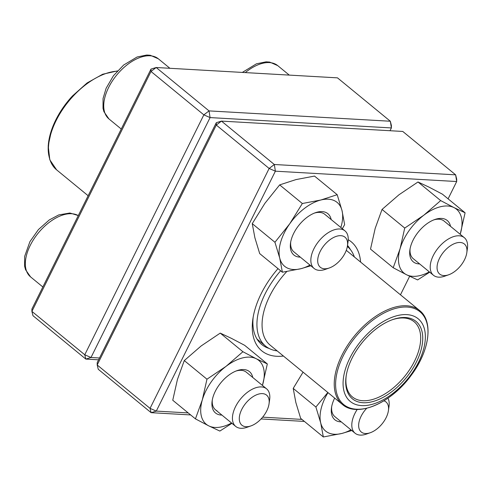 <?xml version="1.0" encoding="UTF-8"?>
<svg xmlns="http://www.w3.org/2000/svg" width="492" height="492" viewBox="0 0 492 492"><rect width="100%" height="100%" fill="white"/><g stroke="black" fill="none" stroke-linecap="round" stroke-linejoin="round"><path stroke-width="0.74" d="M98.597 359.812L85.829 359.08L32.97 315.692L31.9 311.375L84.759 354.769L203.848 114.857L150.995 71.469L31.9 311.375L31.918 309.001L151.007 69.095L156.173 67.509L209.032 110.897L390.334 121.241L337.481 77.853L156.173 67.509L150.995 71.469L151.007 69.095M390.008 130.724L391.392 127.932L210.084 117.588L90.995 357.499L99.507 357.985M391.392 127.932L391.411 125.558L390.334 121.241L391.392 127.932M210.084 117.588L209.032 110.897L203.848 114.857L210.084 117.588M90.995 357.499L84.759 354.769L85.829 359.08L90.995 357.499M329.339 267.968L325.403 269.352A24.317 13.671 -50.6 0 1 314.111 268.466A24.317 13.671 -50.6 0 1 313.908 248.78A24.317 13.671 -50.6 0 1 344.966 230.871A24.317 13.671 -50.6 0 1 348.035 241.775L347.444 245.908A19.452 10.935 129.4 0 0 337.973 235.908A19.452 10.935 129.4 0 0 320.144 251.51A19.452 10.935 129.4 0 0 329.339 267.968A19.452 10.935 129.4 0 0 347.444 245.908M448.698 274.776L444.762 276.16A24.317 13.671 -50.6 0 1 438.636 277.162A24.317 13.671 -50.6 0 1 433.47 275.274A24.317 13.671 -50.6 0 1 435.549 251.603A24.317 13.671 -50.6 0 1 459.165 235.797A24.317 13.671 -50.6 0 1 464.331 237.679A24.317 13.671 -50.6 0 1 467.4 248.583L466.81 252.716A19.452 10.935 129.4 0 0 460.223 242.482A19.452 10.935 129.4 0 0 438.243 261.277A19.452 10.935 129.4 0 0 448.698 274.776A19.452 10.935 129.4 0 0 466.81 252.716M366.712 408.268A19.452 10.935 129.4 0 0 358.766 427.204A19.452 10.935 129.4 0 0 370.298 432.72L366.362 434.104A24.317 13.671 -50.6 0 1 355.07 433.218A24.317 13.671 -50.6 0 1 354.867 413.526A24.317 13.671 -50.6 0 1 357.223 409.436M387.96 398.157A24.317 13.671 -50.6 0 1 389 406.527L388.409 410.654A19.452 10.935 129.4 0 0 383.908 400.814M370.298 432.72A19.452 10.935 129.4 0 0 386.109 417.683A19.452 10.935 129.4 0 0 388.409 410.654M250.932 425.912L246.996 427.296A24.317 13.671 -50.6 0 1 240.871 428.292A24.317 13.671 -50.6 0 1 235.705 426.41A24.317 13.671 -50.6 0 1 237.784 402.739A24.317 13.671 -50.6 0 1 261.4 386.927A24.317 13.671 -50.6 0 1 266.566 388.815A24.317 13.671 -50.6 0 1 269.634 399.713L269.044 403.846A19.452 10.935 129.4 0 0 258.546 394.104A19.452 10.935 129.4 0 0 240.686 411.847A19.452 10.935 129.4 0 0 246.031 426.712A19.452 10.935 129.4 0 0 250.932 425.912A19.452 10.935 129.4 0 0 269.044 403.846M277.199 350.925A64.446 36.224 -50.6 0 1 265.6 346.122A64.446 36.224 -50.6 0 1 280.637 270.791M347.377 246.498L347.352 246.48A64.446 36.224 -50.6 0 1 347.377 246.498A64.446 36.224 -50.6 0 1 354.351 256.941M417.456 364.314A53.499 30.073 -50.6 0 1 346.602 397.296A53.499 30.073 -50.6 0 1 388.606 318.748A53.499 30.073 -50.6 0 1 417.456 364.314M415.34 364.049A50.098 28.161 -50.6 0 1 369.627 402.29A50.098 28.161 -50.6 0 1 346.11 376.386A50.098 28.161 -50.6 0 1 392.745 319.572A50.098 28.161 -50.6 0 1 415.34 364.049M392.149 319.788A48.634 27.337 -50.6 0 1 414.147 321.762A48.634 27.337 -50.6 0 1 413.501 363.17A48.634 27.337 -50.6 0 1 352.426 396.946A48.634 27.337 -50.6 0 1 346.208 375.759M304.4 421.423L261.067 418.95M190.644 414.934L151.124 412.677L98.271 369.289L97.195 364.978L150.054 408.366L269.142 168.455L216.289 125.066L97.195 364.978L97.213 362.604L216.302 122.692L216.289 125.066L221.468 121.106L274.327 164.5L455.635 174.838L402.776 131.45L221.468 121.106L216.302 122.692M283.441 356.048A70.522 39.643 -50.6 0 1 252.839 319.21A70.522 39.643 -50.6 0 1 277.992 268.62M348.225 239.721A70.522 39.643 -50.6 0 1 360.593 262.064M448.095 198.842L456.687 181.53L275.379 171.185L156.29 411.097L188.19 412.917M262.648 417.161L301.94 419.405M400.463 294.794L409.658 276.276M350.347 249.499A65.657 36.906 129.4 0 0 347.518 245.416M253.177 317.088A65.657 36.906 129.4 0 0 261.719 344.511A65.657 36.906 129.4 0 0 269.124 348.453M274.327 164.5L269.142 168.455L275.379 171.185L274.327 164.5M150.054 408.366L151.124 412.677L156.29 411.097L150.054 408.366M455.635 174.838L456.687 181.53L456.705 179.156L455.635 174.838M341.251 421.878A26.753 15.037 -50.6 0 1 331.491 407.788A26.753 15.037 -50.6 0 1 334.665 398.096M328.004 392.634A41.34 23.235 129.4 0 0 320.71 422.892A41.34 23.235 129.4 0 0 341.86 433.458A41.34 23.235 129.4 0 0 350.937 429.823M303.054 372.149L293.214 388.403L315.895 407.025L320.71 422.892L323.336 436.97L341.86 433.458L351.78 430.512M293.214 388.403L295.84 402.474L300.655 418.348L323.336 436.97M327.826 392.481L315.895 407.025M331.669 406.724A24.317 13.671 129.4 0 0 334.855 416.626L355.07 433.218M221.892 415.07A26.753 15.037 -50.6 0 1 217.12 414.018A26.753 15.037 -50.6 0 1 212.132 400.98A26.753 15.037 -50.6 0 1 237.033 370.648A26.753 15.037 -50.6 0 1 252.753 377.475M262.433 385.421A41.34 23.235 129.4 0 0 262.66 384.664A41.34 23.235 129.4 0 0 256.215 358.729A41.34 23.235 129.4 0 0 226.031 366.362A41.34 23.235 129.4 0 0 202.298 399.934A41.34 23.235 129.4 0 0 208.743 425.863A41.34 23.235 129.4 0 0 231.572 423.015M262.439 385.427L267.328 363.926L244.647 345.31L231.338 338.312L220.225 333.109L242.913 351.731L226.031 366.362L206.966 379.197L202.298 399.934L195.441 418.87L208.743 425.863L219.856 431.066L231.929 423.304M220.225 333.109L201.16 345.944L184.279 360.581L206.966 379.197M267.328 363.926L256.215 358.729L242.913 351.731M184.279 360.581L177.421 379.517L172.753 400.248L195.441 418.87M266.566 388.815L246.357 372.223A24.317 13.671 129.4 0 0 236.019 371.029M212.31 399.916A24.317 13.671 129.4 0 0 215.496 409.818A24.317 13.671 129.4 0 0 216.966 410.765M300.292 257.125A26.753 15.037 -50.6 0 1 290.532 243.042A26.753 15.037 -50.6 0 1 297.199 227.519A26.753 15.037 -50.6 0 1 315.433 212.704A26.753 15.037 -50.6 0 1 331.153 219.53M340.839 227.482A41.34 23.235 129.4 0 0 342.014 210.564A41.34 23.235 129.4 0 0 320.864 200.004A41.34 23.235 129.4 0 0 289.733 223.792A41.34 23.235 129.4 0 0 279.751 258.146A41.34 23.235 129.4 0 0 300.901 268.706A41.34 23.235 129.4 0 0 309.978 265.077M342.34 228.712L344.64 224.641L342.014 210.564L337.192 194.697L320.864 200.004L302.34 203.51L289.733 223.792L274.936 242.273L279.751 258.146L282.377 272.217L300.901 268.706L310.821 265.766M302.34 203.51L279.659 184.894L295.987 179.586L314.511 176.075L337.192 194.697M279.659 184.894L264.862 203.374L252.255 223.651L254.881 237.728L259.696 253.595L282.377 272.217M252.255 223.651L274.936 242.273M290.71 241.972A24.317 13.671 129.4 0 0 293.896 251.873L314.111 268.466M344.966 230.871L324.757 214.284A24.317 13.671 129.4 0 0 314.425 213.085M419.658 263.933A26.753 15.037 -50.6 0 1 409.897 249.85A26.753 15.037 -50.6 0 1 434.799 219.512A26.753 15.037 -50.6 0 1 445.604 219.444A26.753 15.037 -50.6 0 1 450.518 226.338M465.094 212.796L453.981 207.593L440.678 200.595L417.991 181.978L429.104 187.175L442.413 194.174L465.094 212.796L460.204 234.29A41.34 23.235 129.4 0 0 460.426 233.528A41.34 23.235 129.4 0 0 453.981 207.593A41.34 23.235 129.4 0 0 423.796 215.232A41.34 23.235 129.4 0 0 400.064 248.798A41.34 23.235 129.4 0 0 406.509 274.733A41.34 23.235 129.4 0 0 429.338 271.885M417.991 181.978L398.926 194.814L382.044 209.444L375.187 228.38L370.519 249.112L393.206 267.734L406.509 274.733L417.622 279.93L429.694 272.174M382.044 209.444L404.731 228.067L400.064 248.798L393.206 267.734M440.678 200.595L423.796 215.232L404.731 228.067M464.331 237.679L444.122 221.093A24.317 13.671 129.4 0 0 442.652 220.139A24.317 13.671 129.4 0 0 433.784 219.893M410.076 248.78A24.317 13.671 129.4 0 0 413.262 258.681L433.47 275.274M169.906 68.296L158.344 58.8A38.911 21.869 129.4 0 0 116.752 74.999A38.911 21.869 129.4 0 0 108.966 118.947L121.253 129.033M289.271 75.104L277.703 65.608A38.911 21.869 129.4 0 0 245.287 72.595M78.283 215.594A38.911 21.869 129.4 0 0 71.678 213.725A38.911 21.869 129.4 0 0 33.893 239.02A38.911 21.869 129.4 0 0 30.566 276.891L25.541 269.69L24.6 266.209L24.662 256.387L29.907 241.677L38.407 229.592L49.268 219.942L58.751 214.918L69.901 213.005L78.302 215.564M117.25 71.156A60.799 34.176 129.4 0 0 72.386 96.985A60.799 34.176 129.4 0 0 56.605 169.845L88.142 195.736M49.212 157.028A60.067 33.764 -50.6 0 1 71.85 96.635M342.414 404.461C357.506 417.911 391.257 403.083 411.152 375.384C429.491 351.22 433.772 321.43 419.565 310.477A60.799 34.176 -50.6 0 0 343.225 352.702A60.799 34.176 -50.6 0 0 342.414 404.461L270.243 345.218A60.799 34.176 -50.6 0 1 286.756 271.559M346.27 250.379A60.799 34.176 -50.6 0 1 347.395 251.234L419.565 310.477M344.486 353.422A60.067 33.764 129.4 0 0 354.572 409.043A60.067 33.764 129.4 0 0 419.11 362.838A60.067 33.764 129.4 0 0 409.024 307.217A60.067 33.764 129.4 0 0 344.486 353.422M158.344 58.8L150.3 55.276L146.702 55.03L137.084 57.004L123.676 65.018L113.48 75.706L106.131 88.24L103.049 98.523L103.025 108.4L103.923 111.684L108.966 118.947M277.703 65.608L269.665 62.084L266.061 61.838L256.443 63.812L242.322 72.422M42.853 286.977L30.566 276.891M235.705 426.41L215.496 409.818M56.605 169.845L49.809 159.808L48.191 145.761L51.795 129.267L60.172 112.071L72.392 96.038L87.096 82.951L102.68 74.243L117.483 70.903M265.6 346.122L257.027 339.086"/></g></svg>
